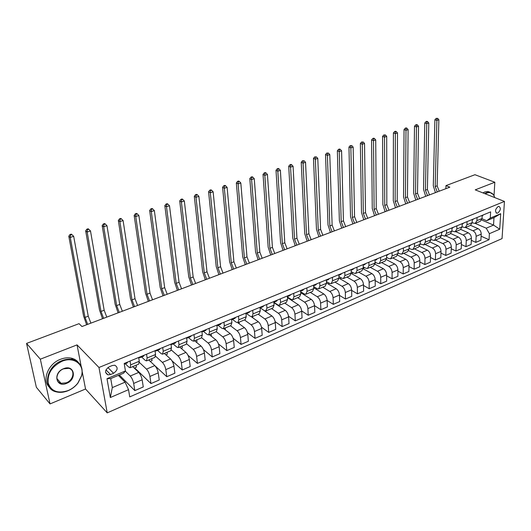 <?xml version="1.0" encoding="UTF-8"?>
<svg xmlns="http://www.w3.org/2000/svg" width="531" height="531" viewBox="0 0 531 531"><rect width="100%" height="100%" fill="white"/><g stroke="black" fill="none" stroke-linecap="round" stroke-linejoin="round"><path stroke-width="0.8" d="M498.144 206.519C495.171 209.221 494.759 211.457 496.91 213.223L497.746 213.07C500.713 210.362 501.118 208.132 498.967 206.367L498.144 206.519M107.222 412.872L502.047 238.605L504.45 201.428L98.978 367.492L107.222 412.872L85.544 389.011L82.239 371.839M81.163 366.257L77.048 344.891L40.329 359.188L50.033 403.918L85.544 389.011M50.033 403.918L36.347 387.258L26.55 343.418L40.329 359.188M26.55 343.418L79.053 323.664L81.96 326.525L449.837 187.184L445.967 185.618L445.874 188.684M110.554 374.528L113.581 373.266C117.869 370.114 118.274 367.439 114.809 365.235L112.247 365.547L109.2 366.802C104.892 369.948 104.468 372.629 107.926 374.846L110.554 374.528L105.988 369.868M128.535 389.668L110.342 397.527L106.99 378.683L125.435 370.95L123.577 373.2L110.733 378.596L112.313 387.603L125.077 382.167L128.535 389.668L129.73 396.896L489.044 239.74L481.106 236.209M481.67 220.026L493.538 225.084L493.983 217.644L486.661 220.717L490.286 218.082L490.637 211.876L124.201 363.476L125.435 370.95M490.286 218.082L500.693 213.721L499.717 229.226L489.39 233.686L489.044 239.74M494.042 195.494L494.819 182.239L474.96 174.712L445.967 185.618M494.819 182.239L475.232 189.859L504.45 201.428M77.048 344.891L98.978 367.492M486.661 220.717L482.015 218.745M477.07 217.484L476.918 220.657L475.199 223.432L472.145 222.768M467.088 221.619L466.948 224.812L465.256 227.593L462.103 226.856M456.932 225.821L456.813 229.034L455.14 231.821L451.888 231.012M446.604 230.096L446.498 233.328L444.852 236.122L441.487 235.233M436.084 234.443L435.997 237.696L434.378 240.503L430.9 239.521M425.384 238.87L425.318 242.143L423.725 244.957L420.127 243.882M414.492 243.377L414.445 246.676L412.879 249.497L411.094 249.278L409.162 248.316M403.401 247.97L403.374 251.282L401.834 254.11L400.062 253.884L397.991 252.822M392.104 252.643L392.097 255.975L390.597 258.809L388.838 258.57L386.614 257.409M380.601 257.402L380.621 260.761L379.147 263.602L377.402 263.343L375.025 262.068M368.886 262.248L368.926 265.626L367.485 268.474L365.753 268.201L363.217 266.808M356.945 267.186L357.011 270.584L355.611 273.445L353.892 273.153L351.183 271.62M344.785 272.217L344.878 275.642L343.511 278.503L341.805 278.198L338.917 276.518M332.386 277.348L332.506 280.793L331.178 283.66L329.492 283.342L326.412 281.496M319.748 282.578L319.894 286.043L318.607 288.917L316.941 288.579L313.662 286.561M306.872 287.908L307.044 291.393L305.796 294.274L304.15 293.922L300.659 291.705M293.729 293.338L293.935 296.856L292.727 299.736L291.107 299.365L287.39 296.935M280.335 298.887L280.567 302.418L279.406 305.305L277.806 304.913L273.85 302.252M266.668 304.535L266.927 308.099L265.819 310.987L264.239 310.575L260.276 307.814M252.723 310.31L253.015 313.894L251.959 316.788L250.4 316.35L246.49 313.536M238.485 316.197L238.817 319.801L237.808 322.702L236.282 322.244L232.419 319.377M223.963 322.204L224.328 325.835L223.372 328.735L221.872 328.264L218.068 325.337M209.128 328.344L209.533 332.001L208.637 334.902L207.156 334.404L203.419 331.417M193.981 334.61L194.426 338.287L193.589 341.194L192.142 340.67L188.465 337.623L190.702 336.694L191.253 335.738M178.516 341.008L178.993 344.712L178.224 347.619L176.803 347.068L173.179 343.949M162.712 347.546L163.229 351.276L162.526 354.184L161.139 353.606L157.574 350.414M146.563 354.23L147.127 357.987L146.49 360.888L145.136 360.29L141.631 357.018M130.055 361.06L130.666 364.837L130.095 367.744L128.781 367.113L125.343 363.768M118.36 375.397L125.077 382.167M125.289 371.136L130.234 376.021C131.894 377.899 133.035 380.369 133.666 383.428L134.828 390.617L119.296 374.999M132.737 366.642L138.73 372.417C140.396 374.275 141.538 376.731 142.155 379.784L143.27 386.946L134.828 390.617M139.374 362.407L146.483 369.131C148.169 370.977 149.311 373.412 149.908 376.452L150.983 383.594L134.682 367.87M148.7 359.965L154.793 365.613C156.492 367.432 157.634 369.855 158.218 372.881L159.247 380.004L150.983 383.594M155.59 356.221L162.386 362.394C164.092 364.2 165.234 366.609 165.805 369.622L166.794 376.718L150.213 361.359L152.058 360.582L151.773 358.677M164.325 353.434L170.524 358.949C172.243 360.735 173.378 363.124 173.936 366.131L174.885 373.2L166.794 376.718M171.374 350.055L177.951 355.803C179.684 357.569 180.819 359.945 181.363 362.938L182.279 369.988L172.011 360.841M179.624 347.035L185.916 352.425C187.662 354.17 188.797 356.54 189.321 359.52L190.198 366.549L182.279 369.988M186.739 343.909L193.198 349.345C194.95 351.071 196.085 353.427 196.596 356.394L197.432 363.403L187.974 355.279M194.611 340.769L200.997 346.039C202.762 347.752 203.891 350.088 204.395 353.049L205.192 360.031L197.432 363.403M201.687 337.802L208.125 343.019C209.898 344.712 211.026 347.035 211.517 349.989L212.281 356.945L203.426 349.617M209.294 334.63L215.765 339.78C217.551 341.46 218.679 343.769 219.15 346.71L219.88 353.646L212.281 356.945M216.23 331.722L222.748 336.82C224.54 338.486 225.668 340.783 226.126 343.71L226.823 350.626L218.467 343.942M223.677 328.609L230.235 333.647C232.034 335.293 233.162 337.577 233.607 340.497L234.271 347.387L226.823 350.626M230.481 325.768L237.072 330.753C238.884 332.379 240.012 334.649 240.443 337.557L241.074 344.433L233.129 338.293M237.775 322.715L244.406 327.64C246.231 329.26 247.353 331.51 247.778 334.411L248.375 341.26L241.074 344.433M244.446 319.927L251.11 324.806C252.942 326.399 254.064 328.643 254.475 331.53L255.039 338.36L247.453 332.691M251.435 316.815L258.305 321.759C260.144 323.339 261.259 325.569 261.664 328.443L262.195 335.253L255.039 338.36M258.139 314.199L264.876 318.972C266.721 320.538 267.836 322.755 268.228 325.622L268.732 332.413L261.451 327.142M260.217 307.834L271.925 315.985C273.777 317.538 274.892 319.742 275.27 322.602L275.742 329.359L268.732 332.413M271.56 308.591L278.363 313.257C280.229 314.797 281.344 316.987 281.709 319.835L282.153 326.578L275.151 321.667M273.877 302.637L285.28 310.33C287.145 311.85 288.26 314.033 288.612 316.868L289.03 323.585L282.153 326.578M284.729 303.082L291.599 307.648C293.47 309.161 294.586 311.325 294.924 314.153L295.309 320.857L288.552 316.257M287.43 297.612L298.376 304.781C300.261 306.274 301.369 308.431 301.701 311.246L302.053 317.923L295.309 320.857M297.645 297.679L304.568 302.152C306.46 303.632 307.568 305.776 307.894 308.584L308.219 315.241L301.674 310.92M300.712 292.654L311.219 299.338C313.117 300.805 314.219 302.935 314.531 305.73L314.837 312.367L308.219 315.241M310.316 292.382L317.299 296.763C319.204 298.216 320.306 300.334 320.605 303.121L320.883 309.739L314.531 305.664M313.721 287.756L323.824 293.995C325.729 295.435 326.83 297.546 327.123 300.327L327.375 306.918L320.883 309.739M322.748 287.185L329.784 291.473C331.702 292.9 332.798 294.997 333.083 297.765L333.309 304.343L327.129 300.486M326.465 282.923L336.183 288.758C338.108 290.172 339.203 292.262 339.475 295.017L339.674 301.568L333.309 304.343M334.955 282.08L342.037 286.282C343.962 287.683 345.057 289.753 345.323 292.508L345.502 299.039L339.488 295.395M338.97 278.151L348.316 283.62C350.254 285.008 351.343 287.072 351.602 289.813L351.748 296.325L345.502 299.039M346.935 277.069L354.064 281.184C356.002 282.558 357.091 284.616 357.336 287.344L357.463 293.835L351.615 290.384M351.21 273.438L360.23 278.569C362.169 279.937 363.264 281.981 363.496 284.696L363.602 291.174L357.463 293.835M358.697 272.151L365.872 276.18C367.817 277.534 368.906 279.565 369.131 282.28L369.211 288.731L363.509 285.452M363.191 268.779L371.926 273.618C373.87 274.958 374.959 276.976 375.178 279.678L375.238 286.116L369.211 288.731M370.246 267.325L377.461 271.268C379.413 272.602 380.501 274.613 380.714 277.308L380.747 283.72L375.185 280.6M374.926 264.172L383.402 268.752C385.36 270.067 386.442 272.071 386.648 274.753L386.661 281.145L380.747 283.72M381.59 262.579L388.838 266.449C390.803 267.757 391.885 269.748 392.077 272.423L392.07 278.795L386.648 275.828M386.422 259.626L394.679 263.973C396.644 265.268 397.726 267.252 397.911 269.914L397.885 276.273L392.07 278.795M392.728 257.92L400.016 261.71C401.987 262.998 403.069 264.969 403.248 267.624L403.195 273.956L397.905 271.135M397.686 255.139L405.75 259.281C407.728 260.555 408.804 262.513 408.976 265.161L408.903 271.48L403.195 273.956M403.673 253.34L411.001 257.064C412.979 258.325 414.047 260.276 414.213 262.911L414.127 269.21L408.956 266.522M408.731 250.712L416.629 254.674C418.614 255.922 419.682 257.867 419.842 260.495L419.729 266.774L414.127 269.21M414.432 248.847L421.787 252.49C423.771 253.732 424.84 255.663 424.986 258.285L424.86 264.544L419.815 261.975M419.556 246.344L427.322 250.147C429.307 251.375 430.375 253.294 430.515 255.909L430.369 262.148L424.86 264.544M424.999 244.426L432.387 247.997C434.378 249.218 435.44 251.13 435.573 253.738L435.413 259.958L430.482 257.508M430.17 242.03L437.823 245.694C439.821 246.902 440.876 248.807 441.009 251.402L440.823 257.601L435.413 259.958M435.393 240.078L442.801 243.59C444.799 244.784 445.854 246.676 445.98 249.265L445.781 255.451L440.956 253.108M440.577 237.782L448.144 241.32C450.149 242.508 451.204 244.393 451.317 246.975L451.098 253.134L445.781 255.451M445.602 235.81L453.036 239.249C455.04 240.43 456.096 242.302 456.202 244.877L455.97 251.017L451.257 248.78M450.786 233.587L458.293 237.025C460.297 238.193 461.353 240.058 461.452 242.621L461.2 248.747L455.97 251.017M455.644 231.609L463.105 234.987C465.11 236.142 466.158 238.001 466.258 240.556L465.986 246.663L461.373 244.525M460.789 229.445L468.269 232.797C470.28 233.945 471.329 235.797 471.415 238.339L471.13 244.433L465.986 246.663M465.521 227.48L472.995 230.793C475.006 231.934 476.055 233.773 476.141 236.308L475.836 242.382L471.322 240.331M470.599 225.363L478.079 228.642C480.09 229.77 481.132 231.602 481.212 234.131L480.894 240.185L475.836 242.382M475.232 223.418L486.243 228.197L493.538 225.084L499.717 229.226M138.684 357.489L139.268 361.259L138.664 364.16L130.268 367.671M134.217 368.069L136.454 367.127L136.148 365.215M154.999 350.739L155.543 354.482L154.873 357.383L146.669 360.815M165.851 354.794L167.338 354.17L167.079 352.279M170.969 344.128L171.473 347.845L170.73 350.752L162.712 354.104M181.177 348.363L182.306 347.891L182.067 346.013M186.6 337.663L187.058 341.353L186.255 344.261L178.416 347.539M196.185 342.07L196.981 341.738L196.755 339.867M201.899 331.331L202.318 335.001L201.455 337.902L193.788 341.108M210.893 335.897L211.358 335.705L211.152 333.846M216.88 325.138L217.265 328.782L216.336 331.683L208.842 334.815M225.297 329.857L225.263 327.946M231.549 319.065L231.901 322.682L230.919 325.583L223.584 328.649M239.249 323.81L239.103 322.164M245.926 313.117L246.238 316.715L245.203 319.609L238.027 322.609M252.776 317.784L252.67 316.489M260.004 307.296L260.283 310.867L259.201 313.755L252.179 316.695M266.044 311.889L265.971 310.934M273.804 301.581L274.056 305.133L272.921 308.02L266.044 310.894M279.074 306.141L279.021 305.358M287.331 295.986L287.55 299.511L286.368 302.398L279.638 305.212M291.858 300.513L291.811 299.71M300.592 290.503L300.778 294.001L299.557 296.882L292.966 299.637M304.416 295.01L304.363 294.041M313.595 285.12L313.755 288.599L312.487 291.473L306.035 294.174M316.735 289.621L316.688 288.419M326.353 279.844L326.485 283.302L325.171 286.169L318.852 288.811M328.842 284.35L328.789 282.917M338.864 274.666L338.964 278.105L337.616 280.965L331.424 283.554M340.729 279.18L340.683 277.547M351.137 269.589L351.217 273L349.829 275.861L343.756 278.397M352.405 274.122L352.365 272.29M363.184 264.604L363.237 267.996L361.81 270.85L355.863 273.332M363.874 269.157L363.848 267.153M375.005 259.719L375.032 263.084L373.578 265.931L367.744 268.367M375.145 264.292L375.132 262.122M386.608 254.913L386.614 258.258L385.128 261.099L379.406 263.489M398.004 250.201L397.984 253.526L396.465 256.36L390.862 258.703M409.189 245.574L409.155 248.873L407.602 251.701L402.106 253.997M420.18 241.028L420.121 244.306L418.541 247.127L413.151 249.378M430.973 236.56L430.893 239.82L429.287 242.634L423.997 244.844M441.58 232.173L441.48 235.412L439.847 238.213L434.657 240.39M452 227.859L451.881 231.085L450.222 233.879L445.131 236.01M462.235 223.624L462.103 226.83L460.423 229.611L455.419 231.702M472.305 219.462L472.152 222.642L470.446 225.423L465.541 227.474M489.39 233.686L486.243 228.197M482.194 215.367L482.029 218.526L480.303 221.301L475.484 223.312M110.733 378.596L106.99 378.683M112.313 387.603L110.342 397.527M500.693 213.721L493.983 217.644M127.559 362.089L127.128 363.025L124.685 364.04M124.314 364.16L125.031 363.138M87.681 324.361L85.026 317.405L70.265 237.423L68.798 236.215L83.586 316.025L86.619 324.76M90.894 323.14L88.246 316.204L73.676 236.335L70.265 237.423L70.537 235.047L71.904 234.609L71.313 234.131L69.953 234.563L70.537 235.047M69.953 234.563L68.798 236.215M73.676 236.335L71.904 234.609M144.001 355.285L143.543 356.228L141.153 357.217M139.806 357.628L141.067 357.25L141.525 356.314M139.958 356.958L138.79 358.193M103.631 318.321L101.003 311.438L87.17 232.034L85.664 230.852L99.529 310.084L102.523 318.739M106.784 317.126L104.162 310.257L90.502 230.965L87.17 232.034L87.429 229.677L88.763 229.253L88.159 228.788L86.825 229.206L87.429 229.677M86.825 229.206L85.664 230.852M90.502 230.965L88.763 229.253M160.09 348.635L159.599 349.577L157.262 350.546M155.955 350.951L157.183 350.579L157.667 349.637M156.134 350.268L155.105 351.436M119.256 312.401L116.654 305.59L103.711 226.75L102.171 225.602L115.154 304.263L118.101 312.839M122.342 311.232L119.747 304.436L106.977 225.708L103.711 226.75L103.957 224.427L105.264 224.009L104.647 223.551L103.339 223.969L103.957 224.427M103.339 223.969L102.171 225.602M106.977 225.708L105.264 224.009M175.834 342.117L175.316 343.066L173.033 344.008M171.765 344.413L172.947 344.048L173.464 343.099M171.964 343.723L171.062 344.825M134.569 306.599L131.993 299.856L119.9 221.586L118.333 220.458L130.46 298.561L133.374 307.051M137.595 305.451L135.02 298.727L123.099 220.564L119.9 221.586L120.132 219.29L121.413 218.878L120.783 218.433L119.508 218.838L120.132 219.29M119.508 218.838L118.333 220.458M123.099 220.564L121.413 218.878M187.237 338.008L188.386 337.656L188.93 336.7M187.456 337.311L186.686 338.36M149.576 300.918L147.021 294.24L135.757 216.522L134.157 215.427L145.467 292.979L148.335 301.382M152.543 299.789L149.994 293.132L138.883 215.526L135.757 216.522L135.976 214.252L137.23 213.854L136.593 213.416L135.339 213.814L135.976 214.252M135.339 213.814L134.157 215.427M138.883 215.526L137.23 213.854M62.12 361.233C52.011 366.297 47.352 373.532 48.148 382.944C51.195 391.347 57.846 393.889 68.101 390.584C71.977 388.931 75.216 386.435 77.831 383.103L81.429 376.008C84.914 364.857 74.015 356.175 62.12 361.233M68.001 390.736C63.932 392.389 60.056 392.774 56.372 391.885C42.068 389.11 45.925 366.257 61.875 360.675C65.698 359.202 69.322 358.837 72.754 359.593C80.413 362.009 83.38 367.419 81.648 375.815L77.957 383.077C75.289 386.488 71.97 389.044 68.001 390.736M63.64 368.673C74.4 364.027 77.38 379.333 66.627 383.349C55.941 388.181 52.649 372.722 63.64 368.673M66.382 382.791C73.723 380.103 75.429 369.583 68.678 368.335L63.534 368.846C56.16 371.468 54.401 382.041 61.078 383.316L66.382 382.791M31.249 364.452L30.752 362.208M49.436 387.252C41.597 380.242 48.142 363.708 60.58 359.261C64.404 357.794 68.021 357.443 71.446 358.193C74.36 358.89 76.67 360.297 78.376 362.427M494.706 197.572L493.671 195.063C492.031 192.667 489.708 192.01 486.708 193.092L485.241 193.822M484.71 193.616L486.482 192.7L489.522 192.182L493.618 194.724L494.739 197.585M482.931 192.912L484.697 191.996L487.743 191.479L490.1 192.255M206.347 329.492L205.769 330.455L203.592 331.351M202.384 331.742L203.499 331.39L204.07 330.435M202.63 331.032L201.979 332.021M164.285 295.342L161.756 288.738L151.282 211.57L149.656 210.495L160.176 287.497L163.004 295.827M167.192 294.24L164.67 287.649L154.348 210.588L151.282 211.57L151.494 209.327L152.722 208.935L152.072 208.51L150.844 208.895L151.494 209.327M150.844 208.895L149.656 210.495M154.348 210.588L152.722 208.935M221.128 323.379L220.524 324.341L218.394 325.224M217.219 325.603L218.301 325.257L218.898 324.302M217.491 324.886L216.953 325.822M178.708 289.88L176.206 283.335L166.488 206.712L164.836 205.663L174.599 282.127L177.387 290.377M181.556 288.798L179.06 282.273L169.495 205.756L166.488 206.712L166.694 204.495L167.896 204.11L167.232 203.698L166.03 204.077L166.694 204.495M166.03 204.077L164.836 205.663M169.495 205.756L167.896 204.11M235.605 317.392L234.981 318.354L232.897 319.211M231.755 319.589L232.804 319.257L233.421 318.295M232.04 318.865L231.616 319.728M192.853 284.523L190.37 278.045L181.39 201.959L179.717 200.93L188.744 276.857L191.492 285.041M195.647 283.461L193.171 276.996L184.337 201.017L181.39 201.959L181.582 199.762L182.764 199.39L182.087 198.986L180.912 199.357L181.582 199.762M180.912 199.357L179.717 200.93M184.337 201.017L182.764 199.39M249.789 311.518L249.145 312.487L247.107 313.33M245.992 313.702L247.008 313.37L247.652 312.401M246.298 312.965L245.979 313.715M206.725 279.266L204.262 272.854L195.992 197.293L194.293 196.297L202.616 271.693L205.331 279.797M209.466 278.231L207.01 271.826L198.879 196.377L195.992 197.293L196.178 195.129L197.333 194.758L196.649 194.366L195.494 194.731L196.178 195.129M195.494 194.731L194.293 196.297M198.879 196.377L197.333 194.758M263.695 305.77L263.024 306.732L261.033 307.562M260.051 307.887L260.933 307.602L261.597 306.633M260.276 307.183L260.044 307.794M220.332 274.115L217.896 267.757L210.309 192.726L208.583 191.751L216.223 266.622L218.905 274.653M223.02 273.093L220.591 266.754L213.137 191.824L210.309 192.726L210.482 190.583L211.61 190.224L210.92 189.832L209.791 190.191L210.482 190.583M209.791 190.191L208.583 191.751M213.137 191.824L211.61 190.224M277.321 300.128L276.631 301.097L274.686 301.907M273.85 302.192L275.27 300.977M273.969 301.515L273.83 301.947M233.686 269.058L231.27 262.759L224.341 188.246L222.595 187.29L229.578 261.65L232.226 269.609M236.322 268.055L233.912 261.776L227.115 187.363L224.341 188.246L224.5 186.129L225.615 185.777L224.912 185.392L223.803 185.744L224.5 186.129M223.803 185.744L222.595 187.29M227.115 187.363L225.615 185.777M290.683 294.599L289.972 295.575L288.067 296.358M287.371 296.603L288.672 295.435M246.789 264.093L244.393 257.86L238.1 183.859L236.335 182.923L242.687 256.772L245.295 264.657M249.378 263.11L246.988 256.885L240.822 182.989L238.1 183.859L238.253 181.761L239.342 181.416L238.631 181.038L237.549 181.383L238.253 181.761M237.549 181.383L236.335 182.923M240.822 182.989L239.342 181.416M303.785 289.183L303.055 290.152L301.19 290.928M300.626 291.121L301.807 289.999M259.646 259.221L257.276 253.041L251.594 179.551L249.809 178.635L255.55 251.979L258.126 259.798M262.195 258.258L259.825 252.092L254.263 178.701L251.594 179.551L251.74 177.473L252.809 177.135L252.092 176.77L251.024 177.108L251.74 177.473M251.024 177.108L249.809 178.635M254.263 178.701L252.809 177.135M316.635 283.866L315.885 284.842L314.06 285.592M313.629 285.751L314.697 284.669M272.277 254.442L269.921 248.316L264.83 175.323L263.031 174.427L268.182 247.273L270.724 255.026M274.773 253.493L272.423 247.386L267.445 174.493L264.83 175.323L264.969 173.272L266.018 172.94L265.294 172.582L264.246 172.914L264.969 173.272M264.246 172.914L263.031 174.427M267.445 174.493L266.018 172.94M329.24 278.649L328.47 279.625L326.684 280.361M326.379 280.481L327.335 279.439M284.669 249.743L282.339 243.676L277.819 171.181L276.001 170.305L280.58 242.654L283.096 250.34M287.125 248.813L284.795 242.76L280.388 170.358L277.819 171.181L277.945 169.15L278.974 168.818L278.244 168.473L277.222 168.798L277.945 169.15M277.222 168.798L276.001 170.305M280.388 170.358L278.974 168.818M341.606 273.531L340.822 274.507L339.07 275.231M338.884 275.304L339.74 274.308M296.842 245.13L294.532 239.123L290.563 167.112L288.725 166.256L292.76 238.12L295.243 245.74M299.252 244.22L296.948 238.22L293.079 166.309L290.563 167.112L290.683 165.101L291.692 164.783L290.955 164.437L289.946 164.763L290.683 165.101M289.946 164.763L288.725 166.256M293.079 166.309L291.692 164.783M353.739 268.513L352.936 269.489L351.23 270.199M351.15 270.233L351.907 269.27M308.803 240.603L306.513 234.649L303.068 163.123L301.216 162.28L304.728 233.667L307.177 241.22M311.166 239.707L308.883 233.759L305.544 162.333L303.068 163.123L303.181 161.132L304.17 160.813L302.444 160.793L303.181 161.132M302.444 160.793L301.216 162.28M305.544 162.333L304.17 160.813M365.647 263.588L364.83 264.564L363.191 265.241L363.854 264.332M320.551 236.156L318.275 230.248L315.348 159.2L313.482 158.377L316.476 229.286L318.899 236.78M322.875 235.273L320.605 229.379L317.777 158.424L315.348 159.2L315.454 157.229L316.423 156.924L314.704 156.904L315.454 157.229M314.704 156.904L313.482 158.377M317.777 158.424L316.423 156.924M377.342 258.75L376.512 259.725L375.012 260.349M375.012 260.323L375.576 259.48M332.087 231.781L329.837 225.934L327.401 155.357L325.523 154.548L328.025 224.985L330.415 232.419M334.371 230.919L332.127 225.078L329.784 154.594L327.401 155.357L327.501 153.406L328.457 153.101L326.751 153.081L327.501 153.406M326.751 153.081L325.523 154.548M329.784 154.594L328.457 153.101M388.818 253.997L386.608 255.544M386.608 255.484L387.086 254.714M343.431 227.487L341.194 221.686L339.236 151.574L337.344 150.791L339.375 220.763L341.738 228.131M345.674 226.637L343.444 220.85L341.579 150.831L339.236 151.574L339.329 149.642L340.265 149.35L339.508 149.032L338.572 149.33L339.329 149.642M338.572 149.33L337.344 150.791M341.579 150.831L340.265 149.35M400.089 249.338L397.998 250.824M397.998 250.718L398.389 250.041M354.575 223.266L352.358 217.518L350.865 147.864L348.96 147.094L350.526 216.608L352.863 223.916M356.779 222.429L354.569 216.688L353.161 147.133L350.865 147.864L350.951 145.952L351.867 145.66L350.188 145.647L350.951 145.952M350.188 145.647L348.96 147.094M353.161 147.133L351.867 145.66M411.16 244.758L409.182 246.192M409.189 246.019L409.494 245.448M365.527 219.117L363.337 213.416L362.281 144.22L360.363 143.463L361.492 212.526L363.795 219.774M367.698 218.294L365.507 212.606L364.538 143.503L362.281 144.22L362.361 142.328L363.264 142.042L361.598 142.029L362.361 142.328M361.598 142.029L360.363 143.463M364.538 143.503L363.264 142.042M422.032 240.258L420.167 241.638M420.174 241.386L420.393 240.935M376.3 215.035L374.123 209.387L373.499 140.642L371.574 139.899L372.264 208.51L374.547 215.699M378.43 214.225L376.26 208.583L375.716 139.932L373.499 140.642L373.572 138.764L374.461 138.485L373.691 138.186L372.802 138.472L373.572 138.764M372.802 138.472L371.574 139.899M375.716 139.932L374.461 138.485M432.719 235.837L430.96 237.171M386.887 211.026L384.729 205.417L384.524 137.124L382.585 136.401L382.864 204.561L385.121 211.696M388.984 210.23L386.827 204.634L386.701 136.427L384.524 137.124L384.59 135.266L385.466 134.987L383.813 134.974L384.59 135.266M383.813 134.974L382.585 136.401M386.701 136.427L385.466 134.987M443.219 231.496L441.56 232.777M397.301 207.083L395.157 201.521L395.356 133.666L393.411 132.956L393.285 200.678L395.515 207.76M399.365 206.3L397.221 200.751L397.5 132.982L395.356 133.666L395.416 131.827L396.279 131.555L395.495 131.27L394.639 131.542L395.416 131.827M394.639 131.542L393.411 132.956M397.5 132.982L396.279 131.555M453.534 227.228L451.974 228.463M407.542 203.2L405.418 197.691L406.003 130.268L404.051 129.571L403.54 196.862L405.744 203.884M409.574 202.43L407.45 196.928L408.107 129.597L406.003 130.268L406.062 128.442L406.905 128.177L406.122 127.898L405.279 128.17L406.062 128.442M405.279 128.17L404.051 129.571M408.107 129.597L406.905 128.177M463.676 223.033L462.216 224.228M417.618 199.384L415.507 193.921L416.47 126.929L414.505 126.245L413.622 193.111L415.8 200.074M419.616 198.627L417.505 193.171L418.541 126.265L416.47 126.929L416.523 125.124L417.353 124.858L416.563 124.586L415.733 124.851L416.523 125.124M415.733 124.851L414.505 126.245M418.541 126.265L417.353 124.858M473.639 218.905L472.278 220.06M427.528 195.634L425.437 190.211L426.758 123.643L424.787 122.973L423.539 189.414L425.696 196.324M429.493 194.89L427.402 189.474L428.796 122.993L426.758 123.643L426.805 121.851L427.621 121.592L426.831 121.327L426.021 121.586L426.805 121.851M426.021 121.586L424.787 122.973M428.796 122.993L427.621 121.592M483.442 214.849L482.168 215.958M437.278 191.937L435.201 186.56L436.874 120.411L434.902 119.754L433.303 185.777L435.433 192.64M439.21 191.206L437.139 185.837L438.878 119.774L436.874 120.411L436.92 118.639L437.723 118.386L436.13 118.38L436.92 118.639M436.13 118.38L434.902 119.754M438.878 119.774L437.723 118.386M138.73 372.417L130.234 376.021M154.793 365.613L146.483 369.131M170.524 358.949L162.386 362.394M185.916 352.425L177.951 355.803M200.997 346.039L193.198 349.345M215.765 339.78L208.125 343.019M230.235 333.647L222.748 336.82M244.406 327.64L237.072 330.753M258.305 321.759L251.11 324.806M271.925 315.985L264.876 318.972M285.28 310.33L278.363 313.257M298.376 304.781L291.599 307.648M311.219 299.338L304.568 302.152M323.824 293.995L317.299 296.763M336.183 288.758L329.784 291.473M348.316 283.62L342.037 286.282M360.23 278.569L354.064 281.184M371.926 273.618L365.872 276.18M383.402 268.752L377.461 271.268M394.679 263.973L388.838 266.449M405.75 259.281L400.016 261.71M416.629 254.674L411.001 257.064M427.322 250.147L421.787 252.49M437.823 245.694L432.387 247.997M448.144 241.32L442.801 243.59M458.293 237.025L453.036 239.249M468.269 232.797L463.105 234.987M478.079 228.642L472.995 230.793M142.155 379.784L133.666 383.428M139.268 361.259L130.666 364.837M155.543 354.482L147.127 357.987M158.218 372.881L149.908 376.452M171.473 347.845L163.229 351.276M173.936 366.131L165.805 369.622M187.058 341.353L178.993 344.712M189.321 359.52L181.363 362.938M202.318 335.001L194.426 338.287M204.395 353.049L196.596 356.394M217.265 328.782L209.533 332.001M219.15 346.71L211.517 349.989M231.901 322.682L224.328 325.835M233.607 340.497L226.126 343.71M246.238 316.715L238.817 319.801M247.778 334.411L240.443 337.557M260.283 310.867L253.015 313.894M261.664 328.443L254.475 331.53M274.056 305.133L266.927 308.099M275.27 322.602L268.228 325.622M287.55 299.511L280.567 302.418M288.612 316.868L281.709 319.835M300.778 294.001L293.935 296.856M301.701 311.246L294.924 314.153M313.755 288.599L307.044 291.393M314.531 305.73L307.894 308.584M326.485 283.302L319.894 286.043M327.123 300.327L320.605 303.121M338.964 278.105L332.506 280.793M339.475 295.017L333.083 297.765M351.217 273L344.878 275.642M351.602 289.813L345.323 292.508M363.237 267.996L357.011 270.584M363.496 284.696L357.336 287.344M375.032 263.084L368.926 265.626M375.178 279.678L369.131 282.28M386.614 258.258L380.621 260.761M386.648 274.753L380.714 277.308M397.984 253.526L392.097 255.975M397.911 269.914L392.077 272.423M409.155 248.873L403.374 251.282M408.976 265.161L403.248 267.624M420.121 244.306L414.445 246.676M419.842 260.495L414.213 262.911M430.893 239.82L425.318 242.143M430.515 255.909L424.986 258.285M441.48 235.412L435.997 237.696M441.009 251.402L435.573 253.738M451.881 231.085L446.498 233.328M451.317 246.975L445.98 249.265M462.103 226.83L456.813 229.034M461.452 242.621L456.202 244.877M472.152 222.642L466.948 224.812M471.415 238.339L466.258 240.556M482.029 218.526L476.918 220.657M481.212 234.131L476.141 236.308M107.919 367.532L113.581 373.266M85.026 317.405L88.246 316.204M101.003 311.438L104.162 310.257M116.654 305.59L119.747 304.436M131.993 299.856L135.02 298.727M147.021 294.24L149.994 293.132M161.756 288.738L164.67 287.649M176.206 283.335L179.06 282.273M190.37 278.045L193.171 276.996M204.262 272.854L207.01 271.826M217.896 267.757L220.591 266.754M231.27 262.759L233.912 261.776M244.393 257.86L246.988 256.885M257.276 253.041L259.825 252.092M269.921 248.316L272.423 247.386M282.339 243.676L284.795 242.76M294.532 239.123L296.948 238.22M306.513 234.649L308.883 233.759M318.275 230.248L320.605 229.379M329.837 225.934L332.127 225.078M341.194 221.686L343.444 220.85M352.358 217.518L354.569 216.688M363.337 213.416L365.507 212.606M374.123 209.387L376.26 208.583M384.729 205.417L386.827 204.634M395.157 201.521L397.221 200.751M405.418 197.691L407.45 196.928M415.507 193.921L417.505 193.171M425.437 190.211L427.402 189.474M435.201 186.56L437.139 185.837M496.127 212.904L496.91 213.223M105.576 372.437L107.926 374.846M71.446 358.193L72.754 359.593M61.078 383.316L56.837 378.457M487.743 191.479L489.522 192.182M493.671 195.063L493.618 194.724"/></g></svg>
